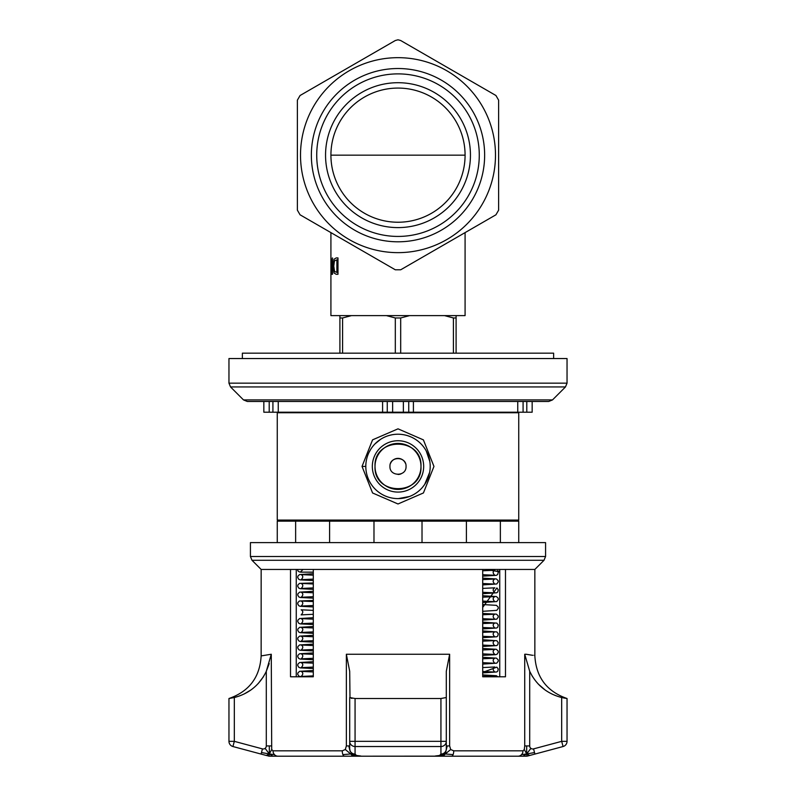 <?xml version="1.0" encoding="UTF-8"?>
<svg xmlns="http://www.w3.org/2000/svg" width="796" height="796" viewBox="0 0 796 796"><rect width="100%" height="100%" fill="white"/><g stroke="black" fill="none" stroke-linecap="round" stroke-linejoin="round"><path stroke-width="1.19" d="M470.446 155.16A72.446 72.446 0 0 0 361.772 92.416A72.446 72.446 0 0 0 361.772 217.895A72.446 72.446 0 0 0 470.446 155.16M465.083 155.16A67.083 67.083 0 0 1 364.459 213.248A67.083 67.083 0 0 1 364.459 97.062A67.083 67.083 0 0 1 465.083 155.16L330.917 155.16M398 241.805A86.645 86.645 0 0 0 473.033 111.838A86.645 86.645 0 0 0 322.967 111.838A86.645 86.645 0 0 0 398 241.805M398 236.432A81.282 81.282 0 0 1 327.614 114.515A81.282 81.282 0 0 1 468.386 114.515A81.282 81.282 0 0 1 398 236.432M398 57.67A97.48 97.48 0 0 0 313.574 203.895A97.48 97.48 0 0 0 482.426 203.895A97.48 97.48 0 0 0 398 57.67M334.041 259.247L333.066 266.103L334.031 272.988L336.201 274.292L337.982 274.292L337.982 257.934L336.181 257.934L334.041 259.247M337.922 274.292L337.922 257.934M334.509 271.426L336.887 272.411L334.509 271.426L333.703 266.123L334.439 260.909L333.763 266.123L334.559 271.426M334.439 260.909L336.887 259.814L336.887 272.411M336.887 259.814L334.489 260.909M330.937 257.934L330.937 274.292L331.056 261.337L331.872 274.292L332.499 274.292L332.499 257.934L332.071 272.043L330.917 261.068M332.499 274.292L332.499 257.934M331.056 274.292L331.106 262.66M331.086 257.934L332.071 271.456M498.624 210.154L498.624 100.167L498.624 210.154L495.938 214.801L465.083 232.611L465.083 315.614L330.917 315.614L330.917 232.611L300.062 214.801L297.376 210.154L297.376 100.167L297.376 210.154M395.314 40.516L300.062 95.51L395.314 40.516L398 39.8L400.686 40.516L495.938 95.51L400.686 40.516M297.376 100.167L300.062 95.51M495.938 214.801L400.686 269.794L395.314 269.794L300.062 214.801M495.938 95.51L498.624 100.167M351.464 315.614L342.588 317.972L339.902 317.972L339.902 353.175M339.902 317.972L339.902 315.614M409.562 315.614L400.686 317.972L395.314 317.972L386.438 315.614M456.098 315.614L456.098 317.972L453.412 317.972L444.536 315.614M456.098 353.175L456.098 317.972M566.593 698.44L561.678 697.525L561.678 741.345L563.07 746.529A5.363 5.363 0 0 0 567.041 741.345L561.678 741.345L533.549 748.887L534.534 752.548L526.663 753.951L524.295 749.514L522.982 750.837L453.73 750.837L450.695 749.514L445.272 753.951L447.213 745.932L449.64 745.932L449.64 654.252L446.307 671.267M450.695 749.514L449.64 745.932M355.066 698.51L440.934 698.51L440.934 746.529A5.363 5.184 0 0 0 446.297 741.345L355.066 741.345L355.066 698.51L349.703 697.525L349.703 741.345A5.363 5.184 0 0 0 355.066 746.529L355.066 741.345L349.703 741.345L349.703 748.887A5.363 5.184 0 0 0 351.275 752.548L350.738 753.951L352.777 756.2L443.253 756.2L445.272 753.951L453.093 754.628A5.363 2.189 90 0 1 451.541 756.2L518.077 756.2A5.363 4.905 -90 0 0 522.982 750.837M453.73 750.837A5.363 2.189 90 0 1 453.093 754.628M443.253 756.2L451.541 756.2M360.827 756.15C355.026 755.961 351.663 755.235 350.738 753.951L356.459 755.474L355.066 754.071L355.066 746.529L440.934 746.529L440.934 754.071L439.541 755.474L445.272 753.951C444.337 755.225 440.964 755.961 435.173 756.15L360.827 756.2M439.541 755.474L435.173 756.021M446.078 750.588L445.272 753.951L444.725 752.548A5.363 5.184 0 0 0 446.297 748.887L446.297 741.345L446.297 745.932L447.213 745.932M440.934 754.071A5.363 5.184 0 0 0 444.725 752.548M446.297 671.336L446.297 748.887M526.474 756.2L527.639 756.021A5.363 5.363 0 0 1 526.982 756.15L526.663 753.951L529.688 755.474L563.07 746.529L534.942 754.071L534.534 752.548M527.867 755.961L529.688 755.474M521.549 754.628L526.663 753.951L523.022 756.2L526.285 756.2A5.363 5.363 0 0 0 526.494 756.2M526.982 756.15L526.315 756.2L526.982 756.15A5.363 5.363 0 0 1 526.285 756.2L526.982 756.15A5.363 5.363 0 0 0 527.071 756.14M518.077 756.2L523.022 756.2M533.549 748.887A3.065 3.065 0 0 1 530.892 748.359L526.663 753.951L526.703 745.932L529.698 745.932L529.698 671.336C536.295 684.948 546.952 693.674 561.678 697.525L561.061 697.366M529.718 671.327L524.723 654.252L524.723 745.932L526.703 745.932M524.723 745.932L524.295 749.514M530.892 748.359A3.065 3.065 0 0 1 529.698 745.932M351.275 752.548A5.363 5.184 0 0 0 355.066 754.071L355.066 746.529M360.827 756.021L356.459 755.474M349.693 671.267L346.36 654.252L346.36 745.932L345.305 749.514L350.738 753.951L342.907 754.628A5.363 2.189 -90 0 1 342.27 750.837L273.018 750.837A5.363 4.905 90 0 0 277.923 756.2L272.978 756.2M352.747 756.2L344.459 756.2A5.363 2.189 -90 0 1 342.907 754.628M239.297 696.032L234.322 697.525C249.029 693.694 259.695 684.958 266.302 671.336L266.302 745.932L269.297 745.932L269.337 753.951L273.008 756.2L352.777 756.2M345.305 749.514L342.27 750.837M349.922 750.608L348.787 745.932L349.703 745.932L349.703 741.345M346.36 745.932L348.787 745.932M274.451 754.628L269.337 753.951L271.705 749.514L271.277 654.252L266.282 671.327L269.207 663.565M269.297 745.932L271.277 745.932M273.018 750.837L271.705 749.514M261.058 754.071L261.466 752.548L269.337 753.951L265.108 748.359A3.065 3.065 0 0 1 262.451 748.887L234.322 741.345L232.929 746.529A5.363 5.363 0 0 1 228.959 741.345A5.363 5.363 0 0 0 232.929 746.529L266.302 755.474L269.337 753.951L269.018 756.15A5.363 5.363 0 0 1 268.332 756.021A5.363 5.363 0 0 0 268.351 756.021L269.685 756.2A5.363 5.363 0 0 1 269.018 756.15L269.526 756.2M269.486 756.19L269.685 756.2A5.363 5.363 0 0 0 269.715 756.2L273.008 756.2M266.312 755.474L269.058 756.091M268.272 756.001L269.018 756.15M261.466 752.548L262.451 748.887M269.337 753.951L269.346 754.568M271.277 654.252L261.148 655.904L261.158 569.448L534.842 569.448L544.006 560.284L545.578 556.494L250.422 556.494L250.422 542.613L545.578 542.613L545.578 556.494M526.793 401.473L526.793 412.209L532.166 412.209L532.166 401.473M526.793 412.209L523.081 412.209L523.081 401.473M517.758 401.473L517.758 412.209L523.081 412.209M517.758 412.209L413.413 412.209L413.413 401.473M403.363 401.473L403.363 412.209L413.413 412.209M403.363 412.209L392.637 412.209L392.637 401.473L387.264 401.473L387.264 412.209L392.637 412.209M382.587 401.473L382.587 412.209L387.264 412.209M382.587 412.209L278.242 412.209L278.242 401.473M272.919 401.473L272.919 412.209L278.242 412.209M272.919 412.209L269.207 412.209L269.207 401.473M263.834 401.473L263.834 412.209L269.207 412.209M552.514 399.91L243.486 399.91L247.277 401.473L548.723 401.473L552.514 399.91L565.468 386.946L567.041 383.155L228.959 383.155L228.959 358.548L567.041 358.548L567.041 383.155M408.736 412.209L408.736 401.473M368.936 452.546L370.837 449.123M374.956 443.929L380.558 439.342M387.035 436.138C393.891 433.72 400.786 433.571 407.721 435.701L410.756 436.845M426.248 450.964L429.81 461.451M424.716 484.376L429.641 472.386L424.706 484.436L422.477 487.331M409.482 496.495L398.368 498.604M362.031 466.416L372.568 492.973L398 503.977L423.432 492.953L433.959 466.416L423.402 439.88L398.02 428.835L372.568 439.85L362.031 466.416L365.802 466.416A32.198 32.198 0 0 0 414.099 494.296A32.198 32.198 0 0 0 414.099 438.526A32.198 32.198 0 0 0 365.802 466.416M518.743 520.077L277.257 520.077L277.257 412.746L518.743 412.746L518.743 520.077M499.739 569.448L499.739 676.779M296.261 569.448L296.261 676.779M349.703 748.986L350.22 751.454L349.703 748.887M344.459 756.2L277.923 756.2M266.302 745.932A3.065 3.065 0 0 1 265.108 748.359M349.703 671.336L349.991 697.903M351.205 698.261L352.061 698.371M563.279 697.883L565.399 698.261M567.041 741.345L567.041 698.51C546.842 691.465 536.106 677.267 534.852 655.904L534.842 569.448M446.277 697.525L440.904 698.51M234.322 741.345L228.959 741.345L228.959 698.51L234.322 697.525L234.322 741.345M555.439 695.555L552.046 694.072M545.19 690.042L538.255 684.053M532.514 676.64L529.698 671.336M526.037 654.242C537.768 656.153 537.768 656.153 526.037 654.232L524.723 654.252M449.64 654.252L346.36 654.252M505.48 569.448L505.48 676.779L482.704 676.779L482.704 569.448M313.296 569.448L313.296 676.779L290.52 676.779L290.52 569.448M263.386 676.809L258.183 683.595M250.71 690.102L244.163 693.973M420.985 466.416A22.985 22.985 0 0 1 386.508 486.316A22.985 22.985 0 0 1 386.508 446.506A22.985 22.985 0 0 1 420.985 466.416C422.397 436.765 373.603 436.765 375.015 466.416C373.603 496.057 422.397 496.057 420.985 466.416M423.671 466.416A25.671 25.671 0 0 0 385.165 444.178A25.671 25.671 0 0 0 385.165 488.644A25.671 25.671 0 0 0 423.671 466.416M401.085 473.849A8.05 8.05 0 0 1 398 474.466M390.567 463.332A8.05 8.05 0 0 1 405.433 463.332M406.05 466.416C406.547 476.794 389.453 476.794 389.95 466.416C389.453 456.028 406.547 456.028 406.05 466.416M518.743 542.613L518.743 521.151L277.257 521.151L277.257 542.613M295.634 521.151L295.634 542.613M329.604 521.151L329.604 542.613M373.981 521.151L373.981 542.613M422.019 521.151L422.019 542.613M466.396 521.151L466.396 542.613M500.366 521.151L500.366 542.613M356.727 521.151L356.727 520.077M356.727 412.746L356.727 412.209M553.628 358.548L553.628 353.175L242.372 353.175L242.372 358.548M342.588 353.175L342.588 317.972M400.686 353.175L400.686 317.972M395.314 317.972L395.314 353.175M453.412 317.972L453.412 353.175M261.158 569.448L251.994 560.284L544.006 560.284M243.486 399.91L230.532 386.946L565.468 386.946M446.208 749.683L446.297 748.986M251.994 560.284L250.422 556.494M230.532 386.946L228.959 383.155M407.721 435.701L410.766 436.855M426.298 451.043L428.367 455.69M261.148 655.904C259.894 677.267 249.158 691.465 228.959 698.51M303.027 569.448L300.361 572.125L302.828 572.135M486.346 569.448L499.739 571.866M534.842 578.304L534.842 579.19M499.739 571.618L497.361 570.702L498.246 572.234L497.679 574.483L496.435 575.329L482.704 576.165M297.664 569.448C297.585 571.478 299.256 572.374 302.689 572.135M300.381 572.125L313.296 572.195M482.704 574.702L494.853 575.279C492.625 573.18 492.615 571.498 494.823 570.225L482.704 570.792M313.296 573.697L299.555 574.553L297.843 576.214L297.704 577.468L298.729 579.289L300.112 579.876L313.296 580.553M482.704 584.921L496.784 583.975L498.266 581.876L498.127 580.622L496.415 578.951L482.704 578.135M313.296 575.19L301.147 574.612C303.286 575.866 303.276 577.558 301.117 579.677L313.296 579.1M482.704 583.498L494.843 584.075C492.615 581.976 492.605 580.284 494.814 579.02L482.704 579.597M313.296 582.941L299.455 583.398L297.853 585.03L297.724 586.294L298.769 588.105L300.182 588.692L313.296 589.348M482.704 593.726L496.794 592.771L497.789 591.945L498.266 589.836L496.893 587.945L482.704 607.418M441.611 521.151L441.113 520.077M313.296 583.995L301.167 583.418C303.326 584.712 303.316 586.403 301.137 588.473L313.296 587.896M482.704 592.294L494.873 592.871C492.634 590.781 492.625 589.09 494.843 587.816L482.704 588.393M313.296 591.299L299.595 592.144L297.873 593.806L297.734 595.06L298.759 596.881L300.152 597.478L313.296 598.154M482.704 602.512L496.803 601.567L498.286 599.478L498.157 598.224L496.445 596.552L482.704 595.726M313.296 592.791L301.186 592.214C303.336 593.508 303.326 595.199 301.157 597.269L313.296 596.692M482.704 601.089L494.873 601.677C492.634 599.567 492.625 597.886 494.843 596.612L482.704 597.189M313.296 600.433L299.356 601.02L297.843 602.632L297.714 603.885L298.759 605.696L300.032 606.253L313.296 606.95M482.704 611.318L496.794 610.363L498.276 608.273L498.137 607.01L496.435 605.348L482.704 604.542M313.296 601.587L301.167 601.01C303.316 602.264 303.306 603.945 301.127 606.064L313.296 605.487M482.704 620.114L496.803 619.149L498.276 617.049L498.127 615.786L496.405 614.134L482.704 613.477M313.296 610.383L301.147 609.806C303.306 611.059 303.306 612.751 301.127 614.87L313.296 614.283M482.704 618.691L494.853 619.258C492.625 617.149 492.615 615.467 494.823 614.204L482.704 614.781M313.296 617.716L299.575 618.542L297.863 620.213L297.724 621.467L298.759 623.278L300.162 623.875L313.296 624.542M482.704 628.94L496.764 627.984L497.779 627.168L498.266 624.979L496.853 623.119L482.704 622.114M313.296 619.179L301.177 618.611C303.326 619.875 303.326 621.557 301.157 623.666L313.296 623.089M482.704 627.487L494.883 628.064C492.644 625.945 492.634 624.253 494.853 622.999L482.704 623.576M313.296 626.512L299.585 627.338L297.873 629.009L297.734 630.263L298.769 632.074L300.172 632.671L313.296 633.337M482.704 637.705L496.784 636.77L497.779 635.934L498.256 633.825L496.873 631.934L482.704 630.92M313.296 627.974L301.186 627.407C303.336 628.651 303.326 630.332 301.157 632.462L313.296 631.885M482.704 636.283L494.853 636.86C492.625 634.77 492.615 633.079 494.833 631.805L482.704 632.372M313.296 635.308L299.555 636.133L297.843 637.805L297.704 639.059L298.739 640.87L300.142 641.467L313.296 642.133M482.704 646.511L496.754 645.566L497.759 644.74L498.246 642.631L496.873 640.74L482.704 639.715M313.296 636.78L301.157 636.203C303.316 637.447 303.306 639.128 301.117 641.258L313.296 640.68M482.704 645.078L494.843 645.655C492.595 643.556 492.585 641.875 494.814 640.601L482.704 641.168M313.296 644.103L299.565 644.939L297.853 646.601L297.714 647.864L298.749 649.675L300.142 650.262L313.296 650.939M482.704 655.337L495.818 654.67L497.241 654.073L498.286 652.262L498.147 651.009L496.346 649.297L482.704 648.471M313.296 645.576L301.157 644.999C303.316 646.252 303.306 647.934 301.137 650.063L313.296 649.476M482.704 653.874L494.863 654.451C492.615 652.322 492.605 650.64 494.833 649.397L482.704 649.974M313.296 652.899L299.465 653.775L297.863 655.426L297.734 656.68L298.719 658.431L300.221 659.078L313.296 659.735M482.704 664.103L496.803 663.148L498.296 661.058L498.157 659.804L496.445 658.133L482.704 657.307M313.296 654.372L301.186 653.795C303.316 655.048 303.306 656.74 301.157 658.849L313.296 658.272M482.704 662.67L494.873 663.257C492.634 661.158 492.634 659.466 494.853 658.192L482.704 658.77M313.296 661.675L299.565 662.531L297.853 664.202L297.714 665.456L298.749 667.267L300.152 667.864L313.296 668.531M482.704 672.899L496.774 671.953L497.779 671.127L498.256 669.018L496.873 667.128L482.704 672.391M313.296 663.168L301.167 662.59C303.306 663.864 303.296 665.546 301.137 667.655L313.296 667.068M482.704 671.476L494.853 672.053C492.625 669.963 492.615 668.272 494.823 666.998L482.704 667.565M313.296 670.471L299.585 671.317L297.863 672.978L297.714 674.242L298.739 676.053L301.017 676.779M497.808 676.779L496.415 675.724L482.704 674.918M313.296 671.963L301.167 671.386C303.326 672.67 303.316 674.351 301.137 676.451L313.296 675.874M493.42 676.779L494.814 675.794L482.704 676.371M300.301 572.125L313.296 572.135M439.273 520.077L439.273 521.151M439.273 412.209L439.273 412.746"/></g></svg>
